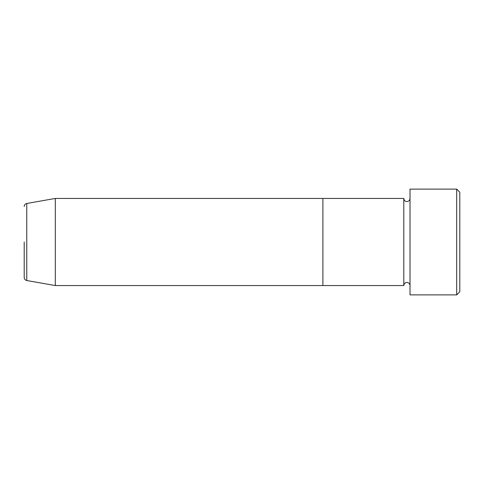 <?xml version="1.0" encoding="UTF-8"?>
<svg xmlns="http://www.w3.org/2000/svg" width="484" height="484" viewBox="0 0 484 484"><rect width="100%" height="100%" fill="white"/><g stroke="black" fill="none" stroke-linecap="round" stroke-linejoin="round"><path stroke-width="0.73" d="M456.69 189.105L459.8 192.215L459.8 291.785L456.69 294.895L456.69 189.105L410.015 189.105L410.015 294.895L456.69 294.895M403.795 198.44L403.795 285.56L322.895 285.56L322.895 242L322.895 285.56L55.315 285.56L55.315 198.44L322.895 198.44L322.895 242L322.895 198.44L403.795 198.44C404.261 201.556 406.856 201.695 406.905 201.55C408.792 201.368 409.833 200.328 410.015 198.44M55.315 198.44L26.771 203.474L26.771 280.526C25.174 280.127 24.315 279.105 24.2 277.465L24.2 242M410.015 285.56C409.833 283.672 408.792 282.632 406.905 282.45C406.856 282.305 404.261 282.444 403.795 285.56M26.771 280.526L55.315 285.56M26.771 203.474C25.174 203.873 24.315 204.895 24.2 206.535"/></g></svg>
